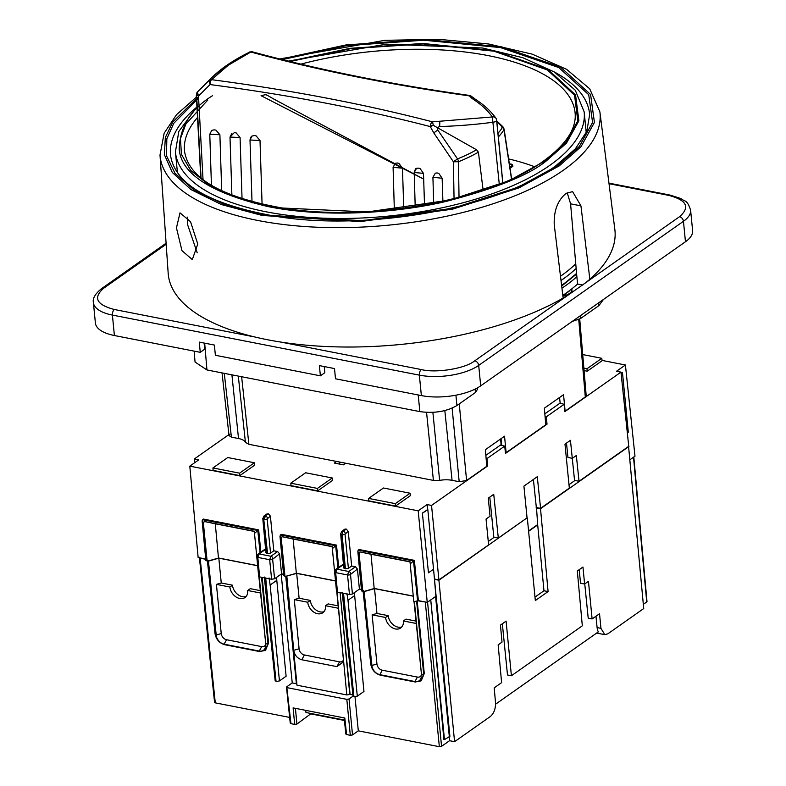 <?xml version="1.0" encoding="UTF-8"?>
<svg xmlns="http://www.w3.org/2000/svg" width="786" height="786" viewBox="0 0 786 786"><rect width="100%" height="100%" fill="white"/><g stroke="black" fill="none" stroke-linecap="round" stroke-linejoin="round"><path stroke-width="1.18" d="M570.027 290.231A12.733 5.247 174.4 0 1 566.824 292.706M576.59 273.42L562.747 284.866M203.043 179.689L198.494 96.079L197.424 92.021A4.028 3.341 -137.8 0 0 197.325 92.129A4.028 3.341 -137.8 0 0 196.588 94.507L198.494 96.079L210.049 84.574L209.017 80.526L197.424 92.021A195.056 80.349 174.4 0 1 200.725 88.582L197.325 92.129L196.588 94.507M499.277 184.229L492.35 116.957A4.028 3.576 -35.3 0 1 495.995 118.283C490.877 111.111 483.754 104.607 474.606 98.761L473.123 97.346L469.38 95.882C391.202 84.957 318.35 70.337 250.832 52.033L228.225 65.277L211.542 79.681A4.028 1.798 97.5 0 0 210.049 84.574A1230.444 506.832 174.4 0 1 430.286 126.595A4.028 2.446 -75.4 0 1 430.315 125.839A4.028 2.446 -75.4 0 1 432.497 121.84L433.351 125.338L430.286 126.595L433.784 132.893L453.404 161.778L454.053 198.632M474.606 98.761L472.072 98.496C480.855 104.135 487.615 110.286 492.35 116.957L432.497 121.84C364.046 104.066 290.388 90.017 211.542 79.681A4.028 3.341 -137.7 0 0 209.017 80.526A181.311 74.68 174.4 0 1 211.955 77.47A181.311 74.68 174.4 0 1 225.965 65.886M472.072 98.496L469.38 95.882A4.028 1.857 -82.1 0 1 470.293 95.548A4.028 1.857 -82.1 0 1 470.922 95.902M197.207 252.748L187.599 224.668L187.284 217.093M197.767 244.043L192.315 259.596L181.979 250.675L176.447 227.861L180.014 212.849L190.536 221.701L197.767 244.043M168.175 273.263A224.423 92.443 -5.6 0 0 255.018 337.027A224.423 92.443 -5.6 0 0 280.73 342.057A224.423 92.443 -5.6 0 0 563.14 298.032L554.228 224.649C553.747 210.815 557.667 200.41 565.999 193.454L572.591 191.617L580.933 205.853L589.854 279.236A224.423 92.443 -5.6 0 0 614.848 229.473L599.895 111.887A221.023 91.038 174.4 0 1 563.189 170.356A221.023 91.038 174.4 0 1 319.244 227.311A221.023 91.038 174.4 0 1 160 155.019L168.175 273.263M576.158 268.458A206.708 85.143 174.4 0 1 561.017 280.523M575.755 263.821A205.362 84.593 174.4 0 1 560.497 276.25M196.647 95.538L201.069 178.117M534.765 166.799A196.235 80.83 -5.6 0 0 508.65 158.919M281.29 574.045L283.589 574.497M335.406 580.972L296.676 573.387L286.438 576.128M359.143 589.284L361.442 589.736M413.259 596.201L374.539 588.626L364.154 591.603L363.358 590.64M418.093 600.818L426.533 602.233M526.964 517.925L438.912 580.206L434.462 579.341L435.896 596.289M528.614 531.307L537.693 524.91L536.494 507.54M205.736 559.268L200.125 558.168L199.673 557.284M257.553 565.733L218.822 558.158L208.447 561.135L207.651 560.172M200.125 558.168L215.285 702.861L289.651 717.412M276.505 577.415L286.114 676.225L279.443 680.922L276.073 681.59L265.54 578.309L264.528 577.081L275.64 680.185L275.188 680.882L264.391 577.848M262.19 577.415L268.557 643.056L265.55 650.248M268.557 643.056L267.967 643.479A1.611 0.668 174.5 0 1 265.737 643.842L258.879 576.629M218.822 558.158L221.259 582.986L232.479 585.187A10.739 7.919 -125.1 0 0 246.136 596.446M265.609 644.766A5.787 4.264 54.9 0 1 261.699 646.613L226.545 639.735A5.787 4.264 54.9 0 1 221.239 633.555L216.415 584.381L229.885 587.014A10.739 7.919 -125.1 0 0 235.712 596.721A10.739 7.919 -125.1 0 0 244.967 597.537A10.739 7.919 -125.1 0 0 247.678 590.492L250.282 588.665L260.264 590.62M216.415 584.381L221.259 582.986M208.447 561.135L216.071 635.039L221.239 633.555M643.341 604.336L646.731 601.948L633.516 457.216M568.995 484.667L574.949 480.482M534.991 597.085L543.971 590.767L537.693 524.91M488.273 541.466L494.227 537.28M355.007 696.838L358.308 730.842L439.335 746.7L425.324 602.233M417.268 601.349L424.273 673.523L421.267 680.715M354.368 592.644L363.967 691.464L357.296 696.16L353.926 696.818L343.403 593.538L342.382 592.31L353.494 695.413L353.042 696.111L342.244 593.076M424.273 673.523L423.674 673.946A1.611 0.668 174.5 0 1 421.453 674.309L414.065 601.791M374.539 588.626L376.966 613.453L388.196 615.654A10.739 7.919 -125.1 0 0 401.843 626.914M421.316 675.233A5.787 4.264 54.9 0 1 417.405 677.08L382.261 670.203A5.787 4.264 54.9 0 1 376.946 664.023L372.132 614.848L385.592 617.482A10.739 7.919 -125.1 0 0 391.418 627.189A10.739 7.919 -125.1 0 0 400.673 628.004A10.739 7.919 -125.1 0 0 403.395 620.96L405.989 619.132L415.971 621.087M372.132 614.848L376.966 613.453M364.154 591.603L371.778 665.506L376.946 664.023M346.891 593.194L347.992 600.249L354.673 595.552M286.841 576.207L293.728 650.327L299.093 648.784A5.787 4.264 -125.1 0 0 304.398 654.974L339.552 661.851A5.787 4.264 -125.1 0 0 343.443 660.043L336.801 591.907M296.676 573.387L299.112 598.225L310.332 600.416A10.739 7.919 -125.1 0 0 323.989 611.675M338.393 608.246L325.542 605.731L328.135 603.903L338.157 605.859M299.093 648.784L294.278 599.61L299.112 598.225M269.038 577.956L270.138 585.02L276.81 580.323M602.047 360.42L625.42 364.989L634.98 456.185L630.126 459.604M537.663 524.576L528.575 530.972M422.377 513.101L428.468 572.798L422.377 513.101L427.81 509.495L436.112 596.142L427.25 602.371L418.358 600.632L413.8 601.742L409.997 561.725L359.919 551.929L371.002 554.258L374.185 588.527L362.847 591.77L362.002 590.266L361.56 590.964L357.827 551.291L358.229 550.131L413.515 560.949L410.096 563.955M413.249 596.083L374.175 588.439M361.422 589.49L359.408 589.097L352.433 594L349.465 594.491L337.459 592.143L336.87 590.954L336.506 591.514L334.728 572.002A2.152 0.884 174.8 0 1 335.082 571.451L335.337 570.754A2.152 1.582 54.9 0 1 335.877 569.359L335.877 569.359A2.152 1.582 54.9 0 1 336.929 569.162L343.453 564.564M282.066 536.691L281.29 538.754L279.963 536.062L283.707 575.735L284.149 575.038L284.994 576.531L296.332 573.289L293.149 539.029L282.066 536.691L332.134 546.486L336.054 586.523M335.396 580.854L296.322 573.21M283.559 574.252L281.555 573.859L274.579 578.771L271.612 579.253L259.606 576.904L259.007 575.725L258.653 576.276L256.875 556.763A2.152 0.884 174.8 0 1 257.228 556.213L257.484 555.525A2.152 1.582 54.9 0 1 258.024 554.12L258.024 554.12A2.152 1.582 54.9 0 1 259.066 553.933L265.599 549.335M204.213 521.462L203.436 523.515L202.11 520.823L205.844 560.497L206.296 559.799L207.14 561.302L218.479 558.06L215.285 523.79L204.213 521.462L254.281 531.257L258.201 571.294M257.543 565.615L218.469 557.972M205.706 559.023L198.141 557.539L189.799 466.147L198.701 459.879L194.25 459.014L228.913 434.609M224.315 644.382L222.939 643.862M216.965 638.203L215.413 633.968M261.551 577.288L267.967 643.479L265.265 650.464L260.038 651.417A1.611 0.865 -78.9 0 1 259.586 651.535A1.611 0.865 -78.9 0 1 259.115 651.044L224.098 644.196C220.463 643.243 217.899 640.787 216.435 636.817L216.071 635.039M353.052 696.16L349.033 698.98L346.813 699.353L287.195 687.681L286.752 686.797L292.245 682.926L281.162 574.144M290.525 722.786L286.831 687.573M215.285 702.861L214.843 701.977L215.285 702.861M579.184 569.683L580.549 583.232L584.607 584.027L582.957 567.03L577.317 571L582.318 625.833L511.401 675.754L506.096 621.117L500.456 625.086L502.008 642.152L498.157 644.864L501.606 682.641L494.188 687.858L495.524 702.527C495.681 708.648 494.011 713.266 490.503 716.39L454.573 741.679L449.572 740.697L441.555 746.336L439.335 746.7M358.308 730.842L352.521 734.92L350.301 735.283L346.557 734.556L344.828 718.021L293.099 707.891L294.701 724.407L296.931 724.044L311.187 713.531M344.425 720.467L311.236 713.973M286.752 686.797L290.967 723.68L294.701 724.407M247.678 590.492L260.5 592.998M229.885 587.014L232.479 585.187M208.094 561.057L216.435 636.817M646.288 601.054L646.731 601.948L646.288 601.054M628.564 446.419L643.724 608.561L607.794 633.85L604.788 634.646L600.946 628.338L597.105 627.582A10.739 5.757 -78.9 0 0 598.372 631.856L495.593 704.187M543.971 590.767L548.088 591.573L540.522 508.709L536.072 507.835M628.928 446.487L540.522 508.709M527.318 517.994L535.325 600.553L548.088 591.573M436.181 596.348L449.906 736.335L436.181 596.348M449.14 736.305L449.572 740.697M454.573 741.679L438.912 580.206M380.021 674.85L378.656 674.329M372.672 668.67L371.12 664.435M416.659 601.595L423.674 673.946L420.972 680.931L415.755 681.884A1.611 0.865 -78.9 0 1 415.303 682.002A1.611 0.865 -78.9 0 1 414.821 681.511L379.815 674.663C376.17 673.71 373.615 671.254 372.142 667.285L371.778 665.506M403.395 620.96L416.207 623.465M385.592 617.482L388.196 615.654M363.8 591.524L372.142 667.285M345.113 593.636L343.403 593.538M353.494 695.413L353.926 696.818M286.133 576.207L296.99 685.196L346.822 694.942L349.79 694.451L340.092 592.654M343.443 660.053L343.423 661.871L336.919 666.626L301.775 659.749C297.324 658.383 294.642 655.239 293.728 650.327M325.542 605.731A10.739 7.919 54.9 0 1 322.82 612.766A10.739 7.919 54.9 0 1 313.565 611.95A10.739 7.919 54.9 0 1 307.739 602.243L294.278 599.61M307.739 602.243L310.332 600.416M267.26 578.408L265.54 578.309M275.64 680.185L276.073 681.59M427.25 602.371L418.181 510.831L189.799 466.147M202.11 520.823L203.368 519.065L258.653 529.882L260.864 552.126M265.589 549.208L264.175 550.338M266.395 514.869L266.935 513.946L268.419 513.847L270.384 516.137L273.813 550.809L277.605 551.546L270.924 556.252L259.066 553.933L257.818 557.402L259.606 576.904M281.555 573.859L279.57 553.835L277.605 551.546M279.963 536.062L281.221 534.303L336.506 545.12L338.717 567.364M343.443 564.436L342.028 565.576M344.248 530.108L344.789 529.184L346.272 529.076L348.237 531.365L351.676 566.038L355.459 566.785L348.778 571.481L336.929 569.162L335.681 572.63L337.459 592.143M359.408 589.097L357.424 569.074L355.459 566.785M358.229 550.131L359.074 549.532L414.369 560.349L418.358 600.632M203.436 523.515L207.14 561.302M254.281 531.424L215.285 523.79M279.57 553.835L272.644 559.229L274.579 578.771M281.29 538.754L284.994 576.531M332.144 546.653L293.149 539.029M357.424 569.074L350.497 574.468L352.433 594M362.847 591.77L359.143 553.983L359.919 551.929M409.997 561.892L371.002 554.258M427.564 509.456L427.083 504.573L418.181 510.831M625.42 364.989L616.519 371.257L620.969 372.132L628.741 446.301L579.036 481.278L574.546 480.403L570.44 440.327L564.977 444.169L569.339 488.106L540.591 508.336L536.337 507.501L533.389 479.45M579.036 481.278L576.335 455.497L572.326 458.317L567.944 457.462L566.5 443.108M540.591 508.336L537.28 476.719L523.918 486.121L527.062 517.856L498.324 538.086L493.834 537.202L489.786 497.086M621.087 373.262L622.463 372.515L628.309 432.162L627.336 432.85M259.115 651.044L259.242 651.073C262.829 651.525 264.941 649.983 265.589 646.436L265.58 646.505M295.958 683.653L292.245 682.926M349.79 694.451L352.904 694.795M296.401 684.007L285.74 576.325M344.376 720.025L305.95 712.499L305.754 710.367M444.463 739.606L443.903 739.498L430.757 599.905L444.463 739.606L449.906 736.335M584.607 584.027L588.459 581.316L592.113 618.946L599.531 613.728L600.946 628.338M350.084 694.244L340.122 592.664M414.821 681.511L414.959 681.531C418.535 681.993 420.648 680.45 421.306 676.903L421.296 676.972M486.731 465.744L487.674 465.931L431.534 505.437L427.083 504.573M229.915 434.177L229.031 435.591L231.398 437.144L238.522 438.529A16.103 6.632 174.4 0 1 245.429 442.371L248.877 444.296L336.624 461.461L334.345 463.062L343.384 464.831L345.653 463.229L433.4 480.403L439.62 480.374A16.103 6.632 174.4 0 1 452.068 480.315L459.181 481.71L466.599 480.492L486.78 466.295L485.375 449.7L504.543 436.21L506.125 452.677L545.769 424.774L544.364 408.18L563.542 394.69L565.114 411.157L585.295 396.959L586.189 395.574L585.079 394.385M395.299 503.639L368.644 498.422L368.85 500.869L395.545 506.086L410.38 495.652L410.105 493.215L395.299 503.639L395.545 506.086M239.828 475.618L254.664 465.184L254.399 462.748L239.583 473.172L212.927 467.955L213.134 470.401L239.828 475.618L239.583 473.172M317.682 490.857L332.527 480.413L332.252 477.986L317.436 488.411L290.791 483.194L290.997 485.63L317.682 490.857L317.436 488.411M194.25 459.014L194.594 462.767M414.369 560.349L413.515 560.949L417.612 601.152M344.789 529.184L341.812 531.277A2.152 1.582 54.9 0 0 341.271 532.672L341.016 533.37A2.152 0.884 -5.2 0 0 340.662 533.92L343.777 568.052L344.13 567.502L345.437 568.828L348.404 568.337L351.676 566.038M348.237 531.365L345.015 534.156L348.404 568.337M336.506 545.12L332.242 548.716M268.419 513.847L265 515.852A2.152 1.582 54.9 0 0 263.958 516.038L263.958 516.038A2.152 1.582 54.9 0 0 263.418 517.443L263.163 518.131A2.152 0.884 -5.2 0 0 262.799 518.691L265.923 552.823L266.277 552.263L267.584 553.59L270.551 553.098L273.813 550.809M270.384 516.137L267.161 518.917L270.551 553.098M258.653 529.882L254.389 533.488M359.143 553.983L357.827 551.291M434.462 579.017L438.912 579.891L431.534 505.437M422.613 513.15L427.81 509.495M498.324 538.086L493.736 494.306L488.273 498.157L490.061 516.215L486.053 519.035L488.617 544.914L438.912 579.891M620.969 372.132L564.829 411.638L564.083 404.328L546.28 416.855L547.027 424.165L505.477 453.404L504.73 446.094L486.927 458.621L487.674 465.931M587.24 371.179L602.076 360.745L601.811 358.308L586.995 368.732L587.24 371.179L584.077 370.56M621.107 373.468L622.463 372.515M595.965 616.234L597.105 627.582M592.113 618.946L588.213 618.179L584.755 583.919M511.401 675.754L507.501 674.987L502.333 623.77M435.582 596.505L449.287 736.207M486.112 458.464L486.927 458.621M336.624 461.461L345.653 463.229M368.644 498.422L383.45 487.998L410.105 493.215M212.927 467.955L227.744 457.54L254.399 462.748M290.791 483.194L305.597 472.769L332.252 477.986M564.083 404.328L560.143 403.061L544.845 413.829M582.731 354.574L601.811 358.308M586.995 368.732L583.87 368.123M504.73 446.094L500.731 445.308L501.134 444.591L485.846 455.34M505.388 452.53L506.125 452.677M545.7 423.909L547.027 424.165M545.081 416.619L546.28 416.855M560.634 403.159L560.693 403.66M501.065 438.657L501.723 445.505M477.308 387.96L477.466 389.335L475.451 392.499L456.951 405.517C446.586 411.54 434.226 413.574 419.862 411.609L206.944 369.951L195.056 362.061L194.132 351.126M603.452 299.466L598.971 305.567L580.471 318.595L572.228 321.435M339.749 464.123L339.542 462.04M501.046 438.667L501.625 444.689M559.563 397.49L560.143 403.061M500.554 439.01L501.134 444.591M567.187 292.343A190.595 78.512 174.4 0 1 562.943 296.381M582.799 285.023L577.582 284.001A208.85 86.028 174.4 0 1 562.825 295.398M480.698 385.847L478.694 365.402L683.456 221.298A42.955 17.695 174.4 0 0 690.609 210.147L692.613 230.593A42.955 17.695 174.4 0 1 685.461 241.754L480.698 385.847A42.955 17.695 174.4 0 1 421.365 395.594L335.504 378.793L334.502 368.565L319.381 365.608L320.383 375.826L324.834 372.702L324.225 366.551M114.402 335.524L112.398 315.078A42.955 17.695 174.4 0 1 93.387 302.561L95.391 323.007A42.955 17.695 174.4 0 0 114.402 335.524L200.263 352.325L204.714 349.19L204.114 343.05M577.582 284.001L576.865 276.692A208.85 86.028 174.4 0 1 561.951 288.197M576.865 276.692L570.587 203.829L580.933 205.853M320.383 375.826L215.384 355.282L214.381 345.064L199.261 342.097L200.263 352.325M567.207 192.688L570.587 203.829M685.461 241.754L683.456 221.298A4.294 3.164 -125.1 0 0 679.507 216.71L568.553 294.789A224.423 92.443 174.4 0 1 563.14 298.032M585.708 282.724A224.423 92.443 -5.6 0 0 589.854 279.236M262.111 205.362L260.009 140.517L249.997 139.996L251.972 136.096C251.215 136.342 250.557 137.638 249.997 139.996L252.051 202.955M476.571 149.792A128.668 52.996 -5.6 0 1 457.531 158.9A4.028 2.132 68 0 1 458.493 161.739L453.404 161.778L457.531 158.9L437.792 130.014L437.114 127.499L476.571 149.792L478.409 152.16L483.125 190.143M437.36 127.568L439.679 126.526L439.836 121.182M509.652 164.638L511.676 164.205L512.727 165.109L512.845 166.327L510.055 168.292M221.701 190.86L219.893 134.73L209.774 134.298L211.739 130.397L214.067 129.847A1225.462 504.779 -5.6 0 1 215.914 130.093L214.067 129.847M442.901 201.265L442.145 178.235L438.775 173.372A1225.462 504.779 -5.6 0 0 437.144 172.94L435.336 173.146L432.919 177.302L442.145 178.235M424.519 204.94L423.487 173.382L420.068 168.538A1225.462 504.779 -5.6 0 0 418.398 168.125L416.521 168.361L414.202 172.468L423.487 173.382M403.758 208.162L402.452 168.194L398.954 163.39A1225.462 504.779 -5.6 0 0 397.264 162.987L395.27 163.301L393.088 167.32L395.27 163.301M260.009 140.517L256.069 135.831A1225.462 504.779 -5.6 0 0 254.291 135.556L252.031 136.057M242.049 198.819L240.074 137.54L236.134 132.883A1225.462 504.779 -5.6 0 0 234.297 132.618L230.003 137.059L231.978 133.158M219.893 134.73L215.914 130.093M240.074 137.54L230.003 137.059L231.89 195.233M402.452 168.194L393.088 167.32M478.409 152.16A129.847 53.487 174.4 0 1 458.493 161.749M458.493 161.739L459.024 197.355M502.844 182.784L496.713 120.219L495.995 118.283A4.028 3.576 -35.3 0 1 496.575 119.855A4.028 1.66 174.4 0 1 496.713 120.219A4.028 1.66 174.4 0 1 496.045 121.27A4.028 1.66 174.4 0 1 493.195 122.223A214.765 88.464 174.4 0 1 439.679 126.526M511.499 179.031L503.983 129.739A4.028 3.498 -148.1 0 0 502.608 127.185L496.86 121.692M234.297 132.618L236.134 132.883M420.068 168.538L418.398 168.125M438.775 173.372L437.144 172.94M437.792 130.014L433.784 132.893M437.114 127.499L433.351 125.338L430.315 125.839M502.608 127.185L501.871 127.666L502.608 127.185A128.668 52.996 -5.6 0 1 497.99 133.286M503.433 128.177L503.983 129.739A129.847 53.487 174.4 0 1 498.353 136.961M253.338 52.711A4.028 2.486 105.2 0 0 252.247 51.797A4.028 2.486 105.2 0 0 250.832 52.033A4.028 2.476 -116.3 0 0 249.408 52.073A4.028 2.476 -116.3 0 0 248.936 52.436A181.311 74.68 174.4 0 0 226.614 65.444M571.687 288.943A13.961 5.748 174.4 0 1 571.913 289.759A13.961 5.748 174.4 0 1 567.217 294.701A13.961 5.748 174.4 0 1 563.346 296.017M554.12 71.86A210.56 86.735 174.4 0 1 589.657 114.54L586.808 131.38L575.431 148.751L555.623 165.954C499.149 207.612 369.538 231.408 277.438 216.592C210.923 205.048 175.298 184.72 170.562 155.638A210.56 86.735 174.4 0 1 196.913 107.034L178.805 131.478L175.416 151.993L177.459 172.802M198.603 98.103L173.735 123.333L166.838 138.798L166.485 155.736L175.013 173.313L194.299 190.192L224.943 204.684L265.57 215.177L362.562 220.689L452.933 208.261L518.013 187.284L557.706 165.571L579.321 146.501L592.575 122.449L588.724 94.733L558.807 67.557L500.476 47.573L423.615 40.204L345.83 45.745L281.054 59.893M280.533 59.176L345.928 44.949L424.361 39.418L501.792 46.895L560.506 67.085L590.591 94.487L594.422 122.41L581.051 146.648L559.259 165.875L518.888 187.923L452.54 209.174L360.489 221.564L262.269 215.482L221.495 204.576L191.086 189.662L172.272 172.439L164.362 154.596L165.345 137.491L172.802 121.948L198.534 96.717M576.58 273.371A206.708 85.143 174.4 0 1 562.756 284.512A206.708 85.143 174.4 0 1 561.597 285.318M289.11 61.298L350.104 48.319L422.848 43.476L494.266 50.697L548.127 69.561L575.558 94.959L578.889 120.779L566.441 143.17L546.27 160.943C529.155 174.993 495.779 188.473 446.134 201.403C396.635 213.212 324.353 218.007 268.164 206.61C210.825 192.992 181.173 173.844 179.208 149.173C179.906 126.674 191.037 108.832 212.613 95.656M288.295 61.102L386.27 44.163L482.624 48.025L522.778 57.692L554.268 71.948L575.293 90.243L584.185 111.907A205.362 84.593 174.4 0 1 549.964 165.247A205.362 84.593 174.4 0 1 266.297 211.827A205.362 84.593 174.4 0 1 175.416 151.993M207.691 100.136L185.85 124.07L180.475 138.582L181.409 154.321L190.733 170.474L209.99 185.761L239.475 198.681L277.743 207.809L367.308 211.955L449.759 200.086L509.043 180.721L545.386 160.766L565.429 143.111L577.808 120.867L574.556 95.224L547.41 69.974L493.991 51.188L423.094 43.937L350.762 48.673L290.044 61.524M300.861 64.128A196.235 80.83 174.4 0 1 488.263 55.619A196.235 80.83 174.4 0 1 575.097 112.801C576.708 128.462 566.156 144.575 543.421 161.13C490.808 199.939 370.068 222.124 284.227 208.339C221.799 197.483 188.561 178.402 184.504 151.099A196.235 80.83 174.4 0 1 197.473 117.527M207.445 561.214L215.03 633.595A1.611 0.668 -6 0 1 215.295 633.172L207.75 561.125M259.213 651.25L225.169 644.589A1.611 0.865 -78.9 0 1 224.717 644.717A1.611 0.865 -78.9 0 1 224.236 644.215M270.138 585.02L279.443 680.922M199.762 558.06L214.843 701.977M265.737 643.842L259.242 576.806M349.033 698.98L352.521 734.92M347.992 600.249L357.296 696.16M363.152 591.681L370.737 664.062A1.611 0.668 -6 0 1 371.012 663.639L363.456 591.593M371.454 664.524A1.611 0.668 -6 0 1 370.737 664.062C371.817 669.888 375.04 673.602 380.424 675.184A1.611 0.865 -78.9 0 0 380.876 675.056L414.92 681.717M441.555 746.336L427.574 602.145M421.453 674.309L414.419 601.83M343.58 593.577L345.732 615.841M286.615 576.167L296.99 685.196M346.822 694.942L337.017 592.015M265.727 578.339L267.879 600.602M259.007 575.725L257.327 557.245M271.612 579.253L269.677 559.72L257.818 557.402A2.152 0.884 174.8 0 1 256.875 556.763L258.024 554.12L264.705 549.424M336.87 590.954L335.18 572.483M349.465 594.491L347.53 574.949L335.681 572.63A2.152 0.884 174.8 0 1 334.728 572.002L335.877 569.359L342.558 564.653M428.468 572.798L433.499 569.251M265.855 650.042L259.586 651.535L224.717 644.717C219.333 643.135 216.101 639.421 215.03 633.595A1.611 0.668 -6 0 0 215.747 634.056M295.408 708.343L296.931 724.044M346.115 733.662L344.474 717.942M226.545 639.735L224.098 644.196M259.242 651.073L261.699 646.613M346.813 699.353L350.301 735.283M421.571 680.509L415.303 682.002L380.424 675.184A1.611 0.865 -78.9 0 1 379.943 674.683M382.261 670.203L379.815 674.663M414.959 681.531L417.405 677.08M304.398 654.974L301.775 659.749M336.919 666.626L339.552 661.851M362.002 590.266L358.504 553.098M346.272 529.076L343.295 531.169A2.152 1.582 54.9 0 1 345.27 533.458M345.83 528.988L342.853 531.081L342.057 534.637L345.437 568.828M344.73 568.681L341.605 534.549A2.152 0.884 -5.2 0 1 340.662 533.92L341.812 531.277A2.152 1.582 54.9 0 1 342.853 531.081L342.057 534.637A2.152 0.874 174.3 0 0 345.015 534.156M344.13 567.502L341.114 534.401M280.376 534.902L335.661 545.72L337.921 567.914M284.149 575.038L280.651 537.87M267.161 518.917A2.152 0.874 174.3 0 1 264.194 519.408L265.442 515.94A2.152 1.582 54.9 0 1 267.407 518.22M266.935 513.946L263.958 516.038L262.799 518.691A2.152 0.884 -5.2 0 0 263.752 519.32L265 515.852L267.977 513.759M266.277 552.263L263.261 519.163M202.513 519.664L257.808 530.481L260.068 552.686M206.296 559.799L202.798 522.631M272.644 559.229A2.152 0.874 174.3 0 1 269.677 559.72L270.924 556.252A2.152 1.582 -125.1 0 1 272.889 558.541M350.497 574.468A2.152 0.874 174.3 0 1 347.53 574.949L348.778 571.481A2.152 1.582 -125.1 0 1 350.743 573.77M585.295 396.959L578.751 319.578M459.25 403.896L466.599 480.492M444.827 410.616L452.068 480.315M439.62 480.374L432.89 412.395M241.636 376.74L248.877 444.296M433.4 480.403L426.572 412.404M238.522 438.529L231.909 374.834M238.305 376.081L245.429 442.371M266.867 553.452L263.752 519.32L267.584 553.59M452.127 408.17L459.181 481.71M224.285 373.34L231.398 437.144M206.944 369.951L204.674 343.158M419.862 411.609L418.201 394.965M456.951 405.517L455.909 395.191M475.451 392.499L475.078 389.119M580.471 318.595L580.196 315.834M598.971 305.567L598.667 302.826M690.609 210.147C686.905 199.045 684.97 202.022 680.892 198.544L670.055 195.085A4.294 2.299 101.1 0 0 668.847 195.409C686.807 200.145 690.363 207.239 679.507 216.71M609.022 183.698L668.847 195.409M166.092 243.218L101.63 288.59A4.294 3.164 54.9 0 1 103.723 288.207L166.17 244.259M255.018 337.027L114.383 309.507A4.294 2.299 -78.9 0 0 112.398 315.078L419.36 375.138L421.365 395.594M568.553 294.789L474.754 360.803A4.294 3.164 54.9 0 1 478.694 365.402A42.955 17.695 174.4 0 1 419.36 375.138A4.294 2.299 -78.9 0 1 421.355 369.577L280.73 342.057M474.754 360.803C465.617 368.526 436.25 373.35 421.355 369.577M114.383 309.507C96.423 304.772 92.876 297.668 103.723 288.207M496.644 120.612L502.745 182.824M256.069 135.831L254.291 135.556M509.878 167.113L512.727 165.109M398.954 163.39L397.264 162.987M571.727 288.904L572.188 292.5M599.895 111.887L589.687 88.749L566.529 69.276L532.201 54.155L488.686 43.996L438.519 39.3L384.757 40.332L279.669 58.96M576.639 274.009L561.685 286.025M473.467 97.847L470.293 95.548C392.273 84.642 319.588 70.062 252.247 51.797L249.408 52.073L226.26 65.641L211.955 77.47L200.725 88.582M584.185 111.907L586.228 132.716M199.418 557.795L214.578 702.399M633.801 457.01L646.996 601.526M286.487 687.219L290.26 723.208M596.662 633.054L604.788 634.646M345.85 734.085L344.15 717.883M586.189 395.574L579.724 319.067M229.031 435.591L222.035 372.898M670.055 195.085L608.953 183.128M196.392 97.13L176.555 114.638L164.136 133.237L160 155.019M101.63 288.59C95.224 293.738 92.473 298.395 93.387 302.561M200.794 177.891L196.284 95.047M211.483 186.881L209.774 134.298L211.729 130.407M394.326 209.322L393.088 167.349M415.205 206.502L414.202 172.468C415.165 169.314 415.941 167.939 416.521 168.361M433.675 203.21L432.919 177.302L435.336 173.146M496.781 120.926L502.902 126.762L504.101 129.061L511.814 180.082M509.377 163.753L511.676 164.205M261.07 95.686L265.383 94.693C268.625 95.98 262.347 92.443 274.186 99.272L422.907 178.707L261.07 95.686"/></g></svg>

